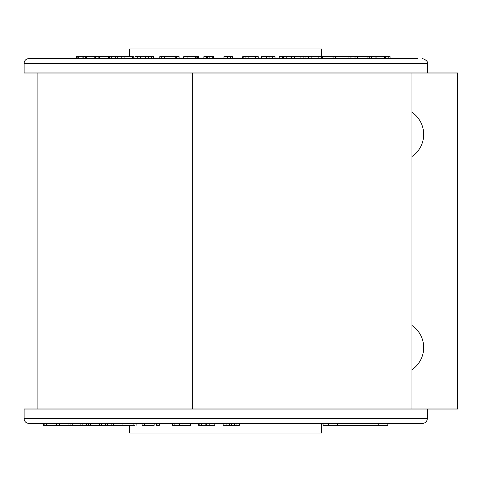 <?xml version="1.0" encoding="UTF-8"?>
<svg xmlns="http://www.w3.org/2000/svg" width="482" height="482" viewBox="0 0 482 482"><rect width="100%" height="100%" fill="white"/><g stroke="black" fill="none" stroke-linecap="round" stroke-linejoin="round"><path stroke-width="0.72" d="M223.16 423.419L223.16 425.335L236.927 425.335L236.927 423.419M236.927 425.335L239.391 425.335L239.391 423.419M234.445 425.335L234.445 423.419M231.535 425.335L231.535 423.419M229.42 425.335L229.42 423.419M226.908 425.335L226.908 423.419M209.176 425.335L209.176 423.419L206.694 423.419L206.694 425.335L214.815 425.335L214.815 423.419M198.584 423.419L198.584 425.335L205.832 425.335L205.832 423.419M205.832 425.335L206.694 425.335M201.669 425.335L201.669 423.419M199.156 425.335L199.156 423.419M172.484 423.419L172.484 425.335L182.033 425.335L182.033 423.419M182.033 425.335L190.649 425.335L190.649 423.419M179.666 425.335L179.666 423.419M174.882 425.335L174.882 423.419M156.53 425.335L159.15 425.335L159.15 423.419M159.15 425.335L158.692 425.335M156.987 425.335L156.987 423.419M142.1 423.419L142.1 425.335L154.15 425.335L154.15 423.419M144.287 425.335L144.287 423.419M43.344 423.419L43.344 425.335L134.978 425.335M133.9 425.335L133.9 423.419M113.354 425.335L113.354 423.419M122.946 425.335L122.946 423.419M111.167 425.335L111.167 423.419M107.396 425.335L107.396 423.419M105.413 425.335L105.413 423.419M101.642 425.335L101.642 423.419M99.479 425.335L99.479 423.419M59.732 425.335L59.732 423.419M56.346 425.335L56.346 423.419M46.911 425.335L46.911 423.419M46.338 425.335L46.338 423.419M44.127 425.335L44.127 423.419M43.94 425.335L43.94 423.419M43.525 425.335L43.525 423.419M321.729 423.419L321.729 433.017L129.712 433.017L129.712 425.335M387.811 423.419L387.811 425.335L328.429 425.335L328.429 423.419M422.539 423.419L28.902 423.419C25.986 423.13 24.383 421.533 24.1 418.617L427.335 418.617C427.052 421.533 425.455 423.13 422.539 423.419M427.335 418.617L427.335 409.013L24.1 409.013L24.1 418.617M337.569 425.335L337.569 423.419M378.744 425.335L378.744 423.419M328.429 425.335L323.054 425.335L323.054 423.419M90.502 425.335L90.502 423.419M88.525 425.335L88.525 423.419M86.435 425.335L86.435 423.419M82.856 425.335L82.856 423.419M80.88 425.335L80.88 423.419M72.758 425.335L72.758 423.419M390.095 58.581L390.095 56.665L384.305 56.665L384.305 58.581M384.305 56.665L357.078 56.665L357.078 58.581M385.684 56.665L385.684 58.581M388.769 56.665L388.769 58.581M108.703 58.581L108.703 56.665L76.475 56.665L76.475 58.581M76.927 56.665L76.927 58.581M77.831 56.665L77.831 58.581M78.283 56.665L78.283 58.581M82.94 56.665L82.94 58.581M83.826 56.665L83.826 58.581M85.621 56.665L85.621 58.581M86.513 56.665L86.513 58.581M94.225 56.665L94.225 58.581M95.514 56.665L95.514 58.581M98.129 56.665L98.129 58.581M99.437 56.665L99.437 58.581M133.369 56.665L108.98 56.665L108.98 58.581M108.98 56.665L109.498 56.665M133.803 56.665L133.803 58.581M153.644 58.581L153.644 56.665L134.966 56.665L134.966 58.581M151.631 56.665L151.631 58.581M179.069 58.581L179.069 56.665L159.783 56.665L159.783 58.581M198.807 58.581L198.807 56.665L183.702 56.665L183.702 58.581M213.61 58.581L213.61 56.665L203.868 56.665L203.868 58.581M212.701 56.665L212.701 58.581L209.833 58.581L209.833 56.665M206.489 56.665L206.489 58.581M207.381 56.665L207.381 58.581M207.628 56.665L207.628 58.581M213.544 56.665L213.544 58.581M232.649 58.581L232.649 56.665L223.961 56.665L223.961 58.581M274.999 58.581L274.999 56.665L261.497 56.665L261.497 58.581M266.522 56.665L266.522 58.581M269.04 56.665L269.04 58.581M272.252 56.665L272.252 58.581M357.078 56.665L279.235 56.665L279.235 58.581M300.889 56.665L300.889 58.581M303.136 56.665L303.136 58.581M109.348 56.665L109.348 58.581M111.667 56.665L111.667 58.581M115.668 56.665L115.668 58.581M117.771 56.665L117.771 58.581M121.777 56.665L121.777 58.581M124.073 56.665L124.073 58.581M132.562 56.665L132.562 58.581M187.094 56.665L187.094 58.581M195.421 56.665L195.421 58.581M196.053 56.665L196.053 58.581M196.945 56.665L196.945 58.581M197.566 56.665L197.566 58.581M198.174 56.665L198.174 58.581M227.691 56.665L227.691 58.581M227.353 56.665L227.353 58.581M230.625 56.665L230.625 58.581M258.262 58.581L258.262 56.665L245.916 56.665L245.916 58.581M245.916 56.665L243.181 56.665L243.181 58.581M248.851 56.665L248.851 58.581M255.442 56.665L255.442 58.581M283.669 56.665L283.669 58.581M282.446 56.665L282.446 58.581M286.242 56.665L286.242 58.581M291.538 56.665L291.538 58.581M294.339 56.665L294.339 58.581M308.45 56.665L308.45 58.581M305.07 56.665L305.07 58.581M311.137 56.665L311.137 58.581M316.005 56.665L316.005 58.581M318.843 56.665L318.843 58.581M321.53 56.665L321.53 58.581M333.074 56.665L333.074 58.581M322.53 56.665L322.53 58.581M335.448 56.665L335.448 58.581M348.926 56.665L348.926 58.581M350.95 56.665L350.95 58.581M355.029 56.665L355.029 58.581M367.953 56.665L367.953 58.581M357.415 56.665L357.415 58.581M369.79 56.665L369.79 58.581M371.435 56.665L371.435 58.581M375.068 56.665L375.068 58.581M376.912 56.665L376.912 58.581M129.712 56.665L129.712 48.983L321.729 48.983L321.729 56.665M24.1 63.383L24.1 72.987L427.335 72.987L427.335 63.383L24.1 63.383C24.383 60.467 25.986 58.87 28.902 58.581L417.888 58.581M243.181 56.665L242.705 56.665L242.705 58.581M137.701 56.665L137.701 58.581M140.503 56.665L140.503 58.581M145.546 56.665L145.546 58.581M148.281 56.665L148.281 58.581M151.119 56.665L151.119 58.581M161.289 56.665L161.289 58.581M175.707 56.665L175.707 58.581M411.965 112.366A26.402 25.98 90 0 1 423.678 134.43A26.402 25.98 90 0 1 411.965 156.493M411.965 325.507A26.402 25.98 90 0 1 423.678 347.57A26.402 25.98 90 0 1 411.965 369.634M427.335 409.013L457.219 409.013L457.219 72.987L427.335 72.987M457.219 72.987L457.9 72.987L457.9 409.013L457.219 409.013M70.908 425.335L70.908 423.419M164.657 56.665L164.657 58.581M192.631 72.987L192.631 409.013M159.409 423.419L159.409 425.335M156.276 423.419L156.276 425.335M136.906 423.419L136.906 425.335M68.968 423.419L68.968 425.335M427.335 63.383C427.95 61.588 426.353 59.985 422.539 58.581M176.394 58.581L176.394 56.665M411.965 72.987L411.965 409.013M37.891 72.987L37.891 409.013"/></g></svg>
